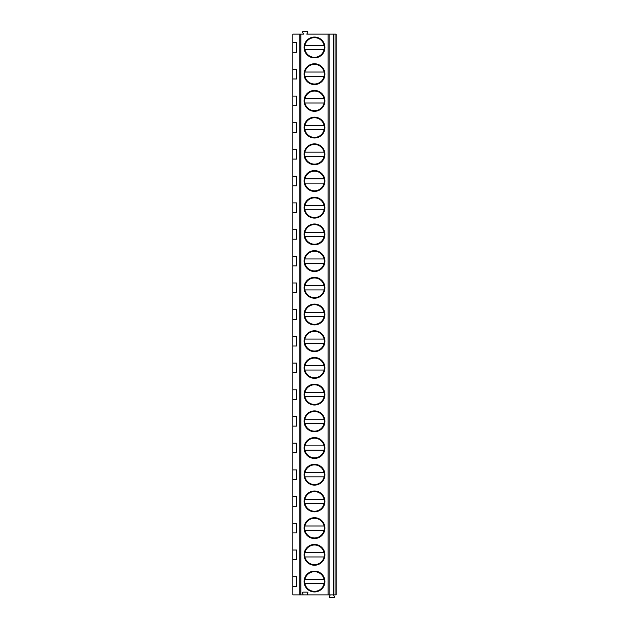<?xml version="1.0" encoding="UTF-8"?>
<svg xmlns="http://www.w3.org/2000/svg" width="629" height="629" viewBox="0 0 629 629"><rect width="100%" height="100%" fill="white"/><g stroke="black" fill="none" stroke-linecap="round" stroke-linejoin="round"><path stroke-width="0.94" d="M335.06 34.123L335.06 594.877L336.13 594.877L336.13 34.123L306.779 34.123L307.723 32.488A0.692 0.692 0 0 0 307.125 31.45L303.241 31.45A0.692 0.692 0 0 0 302.635 32.488L303.579 34.123L292.87 34.123L292.87 256.286L296.526 256.286L296.526 265.902L292.87 265.902L292.87 256.286M335.06 594.877L308.037 594.877A0.692 0.692 0 0 1 307.439 593.839L307.825 593.171A0.692 0.692 0 0 0 307.219 592.133L303.139 592.133A0.692 0.692 0 0 0 302.541 593.171L302.926 593.839A0.692 0.692 0 0 1 302.321 594.877L292.87 594.877L292.87 576.722L296.526 576.722L296.526 586.338L292.87 586.338M324.918 581.526A10.418 10.418 0 0 1 314.5 591.944A10.418 10.418 0 0 1 304.082 581.526A10.418 10.418 0 0 1 314.5 571.116A10.418 10.418 0 0 1 324.918 581.526M324.918 554.825A10.418 10.418 0 0 1 314.5 565.243A10.418 10.418 0 0 1 304.082 554.825A10.418 10.418 0 0 1 314.5 544.415A10.418 10.418 0 0 1 324.918 554.825M324.918 528.124A10.418 10.418 0 0 1 314.5 538.534A10.418 10.418 0 0 1 304.082 528.124A10.418 10.418 0 0 1 314.5 517.706A10.418 10.418 0 0 1 324.918 528.124M324.918 501.423A10.418 10.418 0 0 1 314.5 511.833A10.418 10.418 0 0 1 304.082 501.423A10.418 10.418 0 0 1 314.5 491.005A10.418 10.418 0 0 1 324.918 501.423M324.918 474.714A10.418 10.418 0 0 1 314.5 485.132A10.418 10.418 0 0 1 304.082 474.714A10.418 10.418 0 0 1 314.5 464.304A10.418 10.418 0 0 1 324.918 474.714M324.918 448.013A10.418 10.418 0 0 1 314.5 458.431A10.418 10.418 0 0 1 304.082 448.013A10.418 10.418 0 0 1 314.5 437.603A10.418 10.418 0 0 1 324.918 448.013M324.918 421.312A10.418 10.418 0 0 1 314.5 431.722A10.418 10.418 0 0 1 304.082 421.312A10.418 10.418 0 0 1 314.5 410.894A10.418 10.418 0 0 1 324.918 421.312M324.918 394.611A10.418 10.418 0 0 1 314.5 405.021A10.418 10.418 0 0 1 304.082 394.611A10.418 10.418 0 0 1 314.5 384.193A10.418 10.418 0 0 1 324.918 394.611M324.918 367.902A10.418 10.418 0 0 1 314.5 378.32A10.418 10.418 0 0 1 304.082 367.902A10.418 10.418 0 0 1 314.5 357.492A10.418 10.418 0 0 1 324.918 367.902M324.918 341.201A10.418 10.418 0 0 1 314.5 351.619A10.418 10.418 0 0 1 304.082 341.201A10.418 10.418 0 0 1 314.5 330.791A10.418 10.418 0 0 1 324.918 341.201M324.918 314.5A10.418 10.418 0 0 1 314.5 324.918A10.418 10.418 0 0 1 304.082 314.5A10.418 10.418 0 0 1 314.5 304.082A10.418 10.418 0 0 1 324.918 314.5M324.918 287.799A10.418 10.418 0 0 1 314.5 298.209A10.418 10.418 0 0 1 304.082 287.799A10.418 10.418 0 0 1 314.5 277.381A10.418 10.418 0 0 1 324.918 287.799M324.918 261.098A10.418 10.418 0 0 1 314.5 271.508A10.418 10.418 0 0 1 304.082 261.098A10.418 10.418 0 0 1 314.5 250.68A10.418 10.418 0 0 1 324.918 261.098M324.918 234.389A10.418 10.418 0 0 1 314.5 244.807A10.418 10.418 0 0 1 304.082 234.389A10.418 10.418 0 0 1 314.5 223.979A10.418 10.418 0 0 1 324.918 234.389M324.918 207.688A10.418 10.418 0 0 1 314.5 218.106A10.418 10.418 0 0 1 304.082 207.688A10.418 10.418 0 0 1 314.5 197.278A10.418 10.418 0 0 1 324.918 207.688M324.918 180.987A10.418 10.418 0 0 1 314.5 191.397A10.418 10.418 0 0 1 304.082 180.987A10.418 10.418 0 0 1 314.5 170.569A10.418 10.418 0 0 1 324.918 180.987M324.918 154.286A10.418 10.418 0 0 1 314.5 164.696A10.418 10.418 0 0 1 304.082 154.286A10.418 10.418 0 0 1 314.5 143.868A10.418 10.418 0 0 1 324.918 154.286M324.918 127.577A10.418 10.418 0 0 1 314.5 137.995A10.418 10.418 0 0 1 304.082 127.577A10.418 10.418 0 0 1 314.5 117.167A10.418 10.418 0 0 1 324.918 127.577M324.918 100.876A10.418 10.418 0 0 1 314.5 111.294A10.418 10.418 0 0 1 304.082 100.876A10.418 10.418 0 0 1 314.5 90.466A10.418 10.418 0 0 1 324.918 100.876M324.918 74.175A10.418 10.418 0 0 1 314.5 84.585A10.418 10.418 0 0 1 304.082 74.175A10.418 10.418 0 0 1 314.5 63.757A10.418 10.418 0 0 1 324.918 74.175M324.918 47.474A10.418 10.418 0 0 1 314.5 57.884A10.418 10.418 0 0 1 304.082 47.474A10.418 10.418 0 0 1 314.5 37.056A10.418 10.418 0 0 1 324.918 47.474M308.037 594.877L302.321 594.877M333.456 34.123L333.456 594.877M336.13 571.785L336.13 591.276M336.13 545.076L336.13 564.575M336.13 518.375L336.13 537.866M336.13 491.674L336.13 511.165M336.13 464.973L336.13 484.464M336.13 438.271L336.13 457.763M336.13 411.563L336.13 431.062M336.13 384.862L336.13 404.353M336.13 358.16L336.13 377.652M336.13 331.459L336.13 350.951M336.13 304.751L336.13 324.25M336.13 278.049L336.13 297.541M336.13 251.348L336.13 270.84M336.13 224.647L336.13 244.138M336.13 197.938L336.13 217.437M336.13 171.237L336.13 190.729M336.13 144.536L336.13 164.027M336.13 117.835L336.13 137.326M336.13 91.134L336.13 110.625M336.13 64.425L336.13 83.924M336.13 37.724L336.13 57.215M292.87 265.902L292.87 282.987L296.526 282.987L296.526 292.603L292.87 292.603L292.87 282.987M292.87 292.603L292.87 309.696L296.526 309.696L296.526 319.304L292.87 319.304L292.87 309.696M292.87 319.304L292.87 336.397L296.526 336.397L296.526 346.013L292.87 346.013L292.87 336.397M292.87 346.013L292.87 363.098L296.526 363.098L296.526 372.714L292.87 372.714L292.87 363.098M292.87 372.714L292.87 389.799L296.526 389.799L296.526 399.415L292.87 399.415L292.87 389.799M292.87 399.415L292.87 416.508L296.526 416.508L296.526 426.116L292.87 426.116L292.87 416.508M292.87 426.116L292.87 443.209L296.526 443.209L296.526 452.817L292.87 452.817L292.87 443.209M292.87 452.817L292.87 469.91L296.526 469.91L296.526 479.526L292.87 479.526L292.87 469.91M292.87 479.526L292.87 496.611L296.526 496.611L296.526 506.227L292.87 506.227L292.87 496.611M292.87 506.227L292.87 523.312L296.526 523.312L296.526 532.928L292.87 532.928L292.87 523.312M292.87 532.928L292.87 550.021L296.526 550.021L296.526 559.629L292.87 559.629L292.87 550.021M292.87 559.629L292.87 576.722M292.87 42.662L296.526 42.662L296.526 52.278L292.87 52.278M292.87 229.585L296.526 229.585L296.526 239.201L292.87 239.201M292.87 202.884L296.526 202.884L296.526 212.492L292.87 212.492M292.87 176.183L296.526 176.183L296.526 185.791L292.87 185.791M292.87 149.474L296.526 149.474L296.526 159.09L292.87 159.09M292.87 122.773L296.526 122.773L296.526 132.389L292.87 132.389M292.87 96.072L296.526 96.072L296.526 105.688L292.87 105.688M292.87 69.371L296.526 69.371L296.526 78.979L292.87 78.979M333.488 594.877L334.424 596.512A0.692 0.692 0 0 1 333.826 597.55L329.942 597.55A0.692 0.692 0 0 1 329.344 596.512L330.28 594.877M324.328 581.526A9.828 9.828 0 0 0 314.5 571.698A9.828 9.828 0 0 0 304.672 581.526A9.828 9.828 0 0 0 314.5 591.354A9.828 9.828 0 0 0 324.328 581.526M324.092 579.395L304.908 579.395M304.908 583.665L324.092 583.665M324.328 554.825A9.828 9.828 0 0 0 314.5 544.997A9.828 9.828 0 0 0 304.672 554.825A9.828 9.828 0 0 0 314.5 564.653A9.828 9.828 0 0 0 324.328 554.825M304.908 556.964L324.092 556.964M324.092 552.687L304.908 552.687M324.328 528.124A9.828 9.828 0 0 0 314.5 518.296A9.828 9.828 0 0 0 304.672 528.124A9.828 9.828 0 0 0 314.5 537.952A9.828 9.828 0 0 0 324.328 528.124M304.908 530.263L324.092 530.263M324.092 525.986L304.908 525.986M324.328 501.423A9.828 9.828 0 0 0 314.5 491.595A9.828 9.828 0 0 0 304.672 501.423A9.828 9.828 0 0 0 314.5 511.243A9.828 9.828 0 0 0 324.328 501.423M304.908 503.554L324.092 503.554M324.092 499.284L304.908 499.284M324.328 474.714A9.828 9.828 0 0 0 314.5 464.894A9.828 9.828 0 0 0 304.672 474.714A9.828 9.828 0 0 0 314.5 484.542A9.828 9.828 0 0 0 324.328 474.714M304.908 476.853L324.092 476.853M324.092 472.583L304.908 472.583M324.328 448.013A9.828 9.828 0 0 0 314.5 438.185A9.828 9.828 0 0 0 304.672 448.013A9.828 9.828 0 0 0 314.5 457.841A9.828 9.828 0 0 0 324.328 448.013M304.908 450.152L324.092 450.152M324.092 445.875L304.908 445.875M324.328 421.312A9.828 9.828 0 0 0 314.5 411.484A9.828 9.828 0 0 0 304.672 421.312A9.828 9.828 0 0 0 314.5 431.14A9.828 9.828 0 0 0 324.328 421.312M304.908 423.451L324.092 423.451M324.092 419.173L304.908 419.173M324.328 394.611A9.828 9.828 0 0 0 314.5 384.783A9.828 9.828 0 0 0 304.672 394.611A9.828 9.828 0 0 0 314.5 404.431A9.828 9.828 0 0 0 324.328 394.611M304.908 396.742L324.092 396.742M324.092 392.472L304.908 392.472M324.328 367.902A9.828 9.828 0 0 0 314.5 358.082A9.828 9.828 0 0 0 304.672 367.902A9.828 9.828 0 0 0 314.5 377.73A9.828 9.828 0 0 0 324.328 367.902M304.908 370.041L324.092 370.041M324.092 365.771L304.908 365.771M324.328 341.201A9.828 9.828 0 0 0 314.5 331.373A9.828 9.828 0 0 0 304.672 341.201A9.828 9.828 0 0 0 314.5 351.029A9.828 9.828 0 0 0 324.328 341.201M304.908 343.34L324.092 343.34M324.092 339.07L304.908 339.07M324.328 314.5A9.828 9.828 0 0 0 314.5 304.672A9.828 9.828 0 0 0 304.672 314.5A9.828 9.828 0 0 0 314.5 324.328A9.828 9.828 0 0 0 324.328 314.5M304.908 316.639L324.092 316.639M324.092 312.361L304.908 312.361M324.328 287.799A9.828 9.828 0 0 0 314.5 277.971A9.828 9.828 0 0 0 304.672 287.799A9.828 9.828 0 0 0 314.5 297.627A9.828 9.828 0 0 0 324.328 287.799M304.908 289.93L324.092 289.93M324.092 285.66L304.908 285.66M324.328 261.098A9.828 9.828 0 0 0 314.5 251.27A9.828 9.828 0 0 0 304.672 261.098A9.828 9.828 0 0 0 314.5 270.918A9.828 9.828 0 0 0 324.328 261.098M304.908 263.229L324.092 263.229M324.092 258.959L304.908 258.959M324.328 234.389A9.828 9.828 0 0 0 314.5 224.569A9.828 9.828 0 0 0 304.672 234.389A9.828 9.828 0 0 0 314.5 244.217A9.828 9.828 0 0 0 324.328 234.389M304.908 236.528L324.092 236.528M324.092 232.258L304.908 232.258M324.328 207.688A9.828 9.828 0 0 0 314.5 197.86A9.828 9.828 0 0 0 304.672 207.688A9.828 9.828 0 0 0 314.5 217.516A9.828 9.828 0 0 0 324.328 207.688M304.908 209.827L324.092 209.827M324.092 205.549L304.908 205.549M324.328 180.987A9.828 9.828 0 0 0 314.5 171.159A9.828 9.828 0 0 0 304.672 180.987A9.828 9.828 0 0 0 314.5 190.815A9.828 9.828 0 0 0 324.328 180.987M304.908 183.125L324.092 183.125M324.092 178.848L304.908 178.848M324.328 154.286A9.828 9.828 0 0 0 314.5 144.458A9.828 9.828 0 0 0 304.672 154.286A9.828 9.828 0 0 0 314.5 164.106A9.828 9.828 0 0 0 324.328 154.286M304.908 156.417L324.092 156.417M324.092 152.147L304.908 152.147M324.328 127.577A9.828 9.828 0 0 0 314.5 117.757A9.828 9.828 0 0 0 304.672 127.577A9.828 9.828 0 0 0 314.5 137.405A9.828 9.828 0 0 0 324.328 127.577M304.908 129.716L324.092 129.716M324.092 125.446L304.908 125.446M324.328 100.876A9.828 9.828 0 0 0 314.5 91.048A9.828 9.828 0 0 0 304.672 100.876A9.828 9.828 0 0 0 314.5 110.704A9.828 9.828 0 0 0 324.328 100.876M304.908 103.014L324.092 103.014M324.092 98.737L304.908 98.737M324.328 74.175A9.828 9.828 0 0 0 314.5 64.347A9.828 9.828 0 0 0 304.672 74.175A9.828 9.828 0 0 0 314.5 84.003A9.828 9.828 0 0 0 324.328 74.175M304.908 76.313L324.092 76.313M324.092 72.036L304.908 72.036M324.328 47.474A9.828 9.828 0 0 0 314.5 37.646A9.828 9.828 0 0 0 304.672 47.474A9.828 9.828 0 0 0 314.5 57.302A9.828 9.828 0 0 0 324.328 47.474M304.908 49.605L324.092 49.605M324.092 45.335L304.908 45.335M300.898 34.123L300.898 594.877M328.047 34.123L328.047 594.877M329.093 34.123L329.093 594.877M299.868 34.123L299.868 594.877"/></g></svg>
